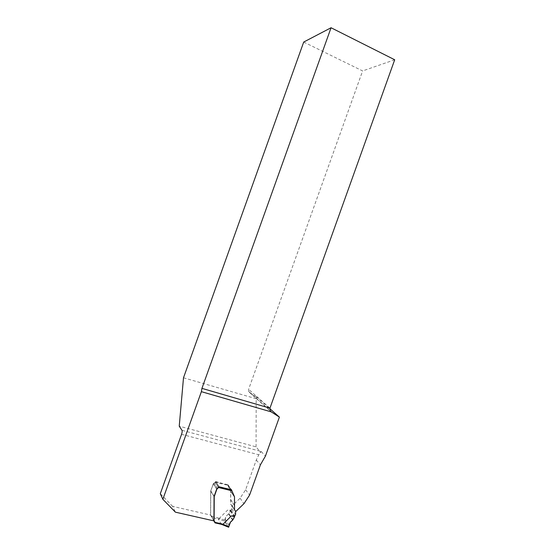 <?xml version="1.0" encoding="UTF-8"?>
<svg xmlns="http://www.w3.org/2000/svg" width="555" height="555" viewBox="0 0 555 555"><rect width="100%" height="100%" fill="white"/><g stroke="black" fill="none" stroke-linecap="round" stroke-linejoin="round"><path stroke-width="0.42" stroke-dasharray="2.77 2.08" d="M235.854 511.426L232.122 505.806L240.093 498.217L245.622 489.774L256.271 460.033L258.803 454.788L261.197 451.486L260.337 452.061L256.07 446.851L179.237 426.171M256.07 446.851L256.181 398.747L256.764 397.116L269.834 408.667M261.197 451.486L265.429 456.113M256.181 398.747L183.497 377.782M303.71 42.048L362.616 70.929L248.605 389.346L248.612 391.331L249.57 392.496L256.764 397.116M394.695 59.767L362.616 70.929M181.575 434.287L258.803 454.788L260.337 452.061M231.366 490.127L234.314 496.649L230.623 491.348L234.314 496.649M234.363 496.864L230.644 491.48L230.644 504.079L234.349 509.67L234.342 496.725M234.349 509.67L232.122 505.806M213.939 520.888L210.56 515.054L172.654 506.382L175.408 512.168M172.654 506.382L160.305 493.693M230.644 504.079L231.56 505.404M231.421 489.801L227.689 484.848L230.596 491.272M227.689 484.848L215.597 481.539L218.948 487.165M210.56 515.054L210.664 491.113L213.224 483.856L215.465 481.906M215.874 481.823L215.347 482.246L227.807 485.313L228.029 484.813L215.874 481.823L219.1 486.797L215.597 481.539M215.347 482.246L213.314 483.849L210.754 491.099L210.65 515.158L211.857 516.448L211.92 517.531L218.143 518.953L218.254 517.912L211.857 516.448M227.807 485.313L230.707 491.341L230.727 504.065L231.796 505.647L231.796 508.734L230.956 510.198L227.612 510.094L219.357 518.321L218.254 517.912M221.396 524.315L218.143 518.953L224.9 521.242L225.08 518.96C225.559 516.871 226.745 515.207 228.653 513.958L230.582 510.572L227.612 510.094M230.582 510.572L230.956 510.198M228.029 484.813L231.373 489.607L219.045 486.596M213.848 520.867L211.92 517.531M224.9 521.242L228.535 527.181C227.647 523.941 222.277 522.637 226.953 515.373L229.111 513.347C230.152 511.002 230.873 510.572 231.275 512.057L230.478 510.836M228.931 513.673L232.92 519.924M219.239 519.362L219.357 518.321M260.017 451.187L181.998 430.319M269.952 408.168L248.605 389.346M249.57 392.496L270.847 411.47M256.271 460.033L260.42 464.819M245.622 489.774L249.583 495.081M240.093 498.217L243.957 503.683M210.699 490.911L214.091 496.337M210.664 491.113L214.057 496.531M213.224 483.856L216.665 489.149M213.814 483.155L217.269 488.435M214.972 482.489L218.448 487.755M234.293 505.216L230.582 499.694M224.844 520.118L219.378 518.294M221.327 524.288L215.007 522.865M213.939 520.84L210.65 515.158M214.265 521.478L210.81 515.519M214.07 496.406L210.754 491.099M214.126 496.239L210.789 490.904M216.7 489.059L213.314 483.849M217.338 488.4L213.904 483.148M218.51 487.713L215.062 482.482M218.975 487.068L215.583 481.941M231.796 508.734L235.597 514.52M231.116 510.045L234.911 515.859M231.817 505.799L235.625 511.537M231.643 505.397L235.445 511.127M230.665 499.687L234.46 505.321M230.727 491.473L234.522 496.968M230.679 491.265L234.481 496.753M230.609 510.531L234.543 516.58M225.08 518.96L229.069 525.432M228.653 513.958L232.642 520.222M230.401 510.995L234.363 517.1M230.422 510.947L234.383 517.059M248.612 391.331L270.209 410.554M227.73 485.361L231.407 490.648M213.911 520.881L210.664 515.276M215.243 522.317L211.892 516.552M231.796 505.647L235.604 511.384M234.515 509.774L230.727 504.065M230.707 491.341L234.508 496.829M231.574 490.752L227.821 485.354M215.722 481.789L227.959 484.806"/><path stroke-width="0.83" d="M231.331 489.781L219.079 486.79L216.665 489.149L214.057 496.531L213.939 520.888L175.408 512.168L162.851 499.292L160.305 493.693L181.575 434.287C182.186 432.414 182.324 431.089 181.998 430.319L179.237 426.171L183.497 377.782L303.71 42.048L331.058 27.75L394.695 59.767L269.952 408.168L270.209 410.554L271.27 411.893L279.394 417.117L269.834 408.667M235.48 511.162L235.854 511.426L243.957 503.683L249.583 495.081L260.42 464.819L265.429 456.113L279.394 417.117M162.851 499.292L201.382 391.67L201.937 388.368L331.058 27.75M201.382 391.67L271.27 411.893M213.848 520.867L215.007 522.865L215.361 522.519L214.105 521.117L214.223 496.642L216.832 489.253L218.975 487.068M222.95 524.308L228.875 526.688L228.667 527.236L222.437 524.697L222.95 524.308L221.833 523.892L221.494 524.35L228.667 527.236M231.373 489.607L234.508 496.829L234.515 509.774L235.604 511.384L235.597 514.52L234.744 516.011L231.352 515.914L222.971 524.281M231.352 515.914L234.536 516.649L232.642 520.222C230.672 521.443 229.479 523.178 229.069 525.432L228.875 526.688M234.744 516.011L234.536 516.649M219.1 486.797L219.079 487.228M234.439 516.934L234.363 517.1C233.537 519.085 232.268 520.736 230.554 522.054L228.535 527.181M270.847 411.47L271.589 412.136M201.937 388.368L269.952 408.168M215.326 522.428L221.833 523.892M231.56 490.703L218.899 487.623M222.437 524.697L221.396 524.315M214.112 521.235L213.911 520.881M215.18 522.914L221.521 524.343"/></g></svg>
